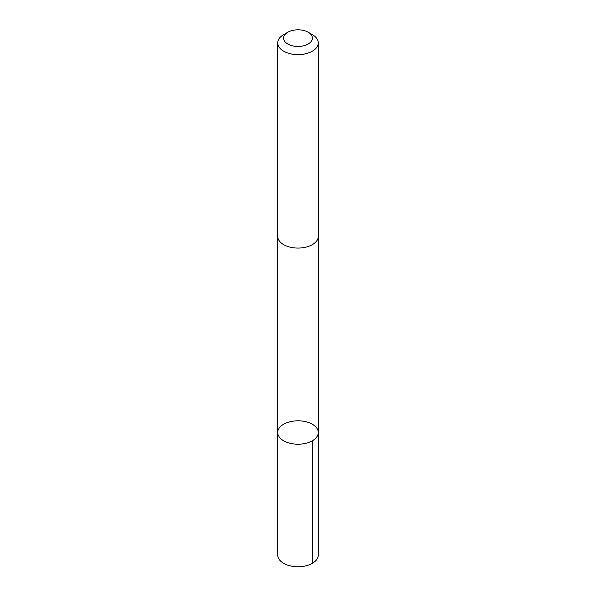 <?xml version="1.0" encoding="UTF-8"?>
<svg xmlns="http://www.w3.org/2000/svg" width="596" height="596" viewBox="0 0 596 596"><rect width="100%" height="100%" fill="white"/><g stroke="black" fill="none" stroke-linecap="round" stroke-linejoin="round"><path stroke-width="0.89" d="M291.764 421.365A20.279 11.711 180 0 1 318.279 432.502A20.279 11.711 180 0 1 298 444.214A20.279 11.711 180 0 1 277.721 432.502A20.279 11.711 180 0 1 291.764 421.365M277.714 555.055A20.286 11.711 0 0 0 304.236 566.2A20.286 11.711 0 0 0 318.286 555.055L318.279 432.502A20.279 11.711 180 0 1 298 444.214A20.279 11.711 180 0 1 277.721 432.502L277.714 555.055M287.793 32.244L283.659 34.628A20.286 11.711 0 0 0 277.714 42.912L277.714 236.359A20.286 11.711 0 0 0 304.236 247.504A20.286 11.711 0 0 0 318.286 236.359L318.286 42.912A20.286 11.711 0 0 0 312.341 34.628L308.207 32.244A14.431 8.329 0 0 0 287.793 32.244A14.431 8.329 0 0 0 285.693 42.48A14.431 8.329 0 0 0 302.433 46.056A14.431 8.329 0 0 0 308.207 32.244M277.714 42.912A20.286 11.711 0 0 0 304.236 54.057A20.286 11.711 0 0 0 318.286 42.912M312.341 440.787L312.341 563.339M277.721 236.657L277.721 432.502M318.279 236.657L318.279 432.502"/></g></svg>
